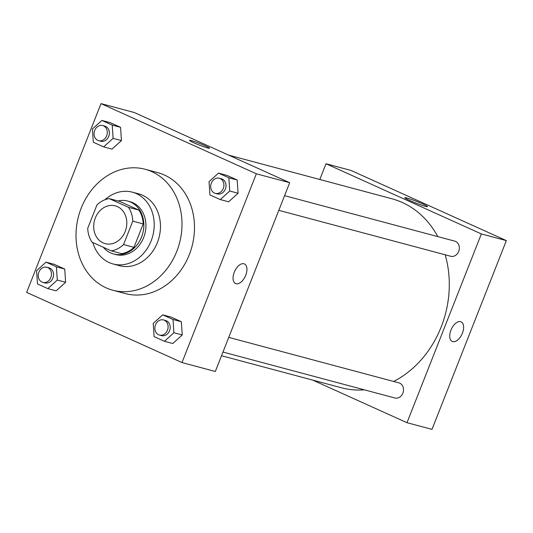 <?xml version="1.0" encoding="UTF-8"?>
<svg xmlns="http://www.w3.org/2000/svg" width="533" height="533" viewBox="0 0 533 533"><rect width="100%" height="100%" fill="white"/><g stroke="black" fill="none" stroke-linecap="round" stroke-linejoin="round"><path stroke-width="0.8" d="M95.314 217.99A19.561 16.323 105 0 1 115.301 205.838A19.561 16.323 105 0 1 126.021 228.957A19.561 16.323 105 0 1 105.201 243.641A19.561 16.323 105 0 1 95.314 217.99M92.036 242.169L111.304 250.87A26.65 22.239 105 0 0 123.563 244.547L132.784 221.128A26.65 22.239 105 0 0 128.466 207.31L109.192 198.602A26.65 22.239 105 0 0 96.939 204.932L87.712 228.351A26.65 22.239 105 0 0 92.036 242.169M128.466 207.31L138.88 210.095L119.612 201.387L109.192 198.602M138.88 210.095A26.65 22.239 105 0 1 143.204 223.913L132.784 221.128M111.304 250.87L121.724 253.655A26.65 22.239 105 0 0 133.976 247.325L143.204 223.913M103.315 247.265A27.39 22.852 -75 0 0 113.596 253.981A27.39 22.852 -75 0 0 142.211 235.213A27.39 22.852 -75 0 0 130.678 202.114A27.39 22.852 -75 0 0 127.74 201.061A27.39 22.852 -75 0 0 118.053 200.974M127.74 201.061L129.819 201.621A27.39 22.852 105 0 1 132.757 202.667A27.39 22.852 105 0 1 144.296 235.773A27.39 22.852 105 0 1 115.674 254.541L113.596 253.981M133.976 247.325L123.563 244.547M92.815 242.522A37.17 31.014 -75 0 0 113.149 263.988A37.17 31.014 -75 0 0 151.992 238.518A37.17 31.014 -75 0 0 136.335 193.592A37.17 31.014 -75 0 0 132.344 192.173A37.17 31.014 -75 0 0 104.928 199.768M113.149 263.988L119.399 265.661A37.17 31.014 -75 0 0 158.241 240.19A37.17 31.014 -75 0 0 142.584 195.265A37.17 31.014 -75 0 0 138.6 193.839L132.344 192.173M151.878 171.666A62.601 52.234 -75 0 0 145.163 169.267A62.601 52.234 -75 0 0 78.531 216.265A62.601 52.234 -75 0 0 112.836 290.232A62.601 52.234 -75 0 0 178.249 247.332A62.601 52.234 -75 0 0 151.878 171.666M145.163 169.267L157.661 172.612A62.601 52.234 105 0 1 164.377 175.011A62.601 52.234 105 0 1 190.747 250.67A62.601 52.234 105 0 1 125.335 293.57L112.836 290.232M220.276 199.569L228.61 201.8L238.071 193.246L237.192 180.014L226.838 175.344L218.51 173.112L209.043 181.666L209.929 194.898L220.276 199.569L229.743 191.014L228.857 177.789L218.51 173.112M164.45 341.293L172.785 343.519L182.246 334.971L181.36 321.739L171.013 317.062L162.678 314.836L153.218 323.391L154.104 336.616L164.45 341.293L173.911 332.739L173.032 319.514L162.678 314.836M181.993 362.56L256.346 173.791L101.01 103.622L26.65 292.39L181.993 362.56L215.325 371.468L289.685 182.699L256.346 173.791M103.649 146.888L111.983 149.12L121.451 140.565L120.565 127.334L110.218 122.663L101.883 120.438L92.416 128.986L93.302 142.218L103.649 146.888L113.116 138.34L112.23 125.108L101.883 120.438M47.823 288.613L56.158 290.838L65.626 282.29L64.74 269.058L54.393 264.388L46.058 262.156L36.59 270.711L37.477 283.936L47.823 288.613L57.291 280.058L56.405 266.833L46.058 262.156M289.685 182.699L134.343 112.53L101.01 103.622M191.3 140.565A10.76 0.806 -158.5 0 1 202.653 144.683A10.76 0.806 -158.5 0 1 209.522 148.221A10.76 0.806 -158.5 0 1 199.215 145.023A10.76 0.806 -158.5 0 1 189.501 140.332A10.76 0.806 -158.5 0 1 191.3 140.565M234.273 272.21A10.76 5.876 -65.7 0 1 244.434 263.935A10.76 5.876 -65.7 0 1 245.36 276.161A10.76 5.876 -65.7 0 1 235.573 283.549A10.76 5.876 -65.7 0 1 234.273 272.21M244.427 263.935A10.76 5.876 -65.7 0 1 245.353 276.161A10.76 5.876 -65.7 0 1 235.573 283.549M189.501 140.332A10.76 0.806 -158.5 0 1 191.294 140.565A10.76 0.806 -158.5 0 1 202.647 144.683A10.76 0.806 -158.5 0 1 209.522 148.221M228.664 155.136L391.755 198.729A97.819 81.622 105 0 1 437.773 236.605M445.155 254.781A97.819 81.622 105 0 1 393.634 381.455M364.405 389.843A97.819 81.622 105 0 1 341.247 387.724L221.521 355.731M284.575 195.664L454.749 241.143A7.828 6.529 105 0 1 459.033 250.39A7.828 6.529 105 0 1 450.705 256.266L278.799 210.322M228.75 337.389L398.917 382.867A7.828 6.529 105 0 1 403.208 392.115A7.828 6.529 105 0 1 394.88 397.991L222.974 352.046M312.671 380.089L406.992 422.696L481.352 233.927L326.009 163.758L319.807 179.494M406.879 197.983A12.186 0.913 -158.5 0 1 419.738 202.647A12.186 0.913 -158.5 0 1 427.513 206.651A12.186 0.913 -158.5 0 1 415.847 203.033A12.186 0.913 -158.5 0 1 404.847 197.716A12.186 0.913 -158.5 0 1 406.879 197.983M406.992 422.696L431.99 429.378L506.35 240.61L481.352 233.927M506.35 240.61L351.007 170.44L326.009 163.758M452.237 341.46A10.76 5.876 114.3 0 0 452.737 341.633A10.76 5.876 -65.7 0 1 452.244 341.46A10.76 5.876 -65.7 0 1 451.318 329.234A10.76 5.876 -65.7 0 1 461.098 321.845A10.76 5.876 -65.7 0 1 462.218 333.631A10.76 5.876 -65.7 0 1 452.737 341.633A10.76 5.876 114.3 0 0 462.218 333.625A10.76 5.876 114.3 0 0 461.098 321.845M46.877 267.266L48.963 267.826A7.828 6.529 105 0 1 53.247 277.073A7.828 6.529 105 0 1 44.919 282.943L42.84 282.39A7.828 6.529 105 0 1 38.882 272.13A7.828 6.529 105 0 1 46.877 267.266A7.828 6.529 105 0 1 51.168 276.514A7.828 6.529 105 0 1 42.84 282.39M56.158 290.838L65.626 282.29L57.291 280.058M65.626 282.29L64.74 269.058L56.405 266.833M64.74 269.058L54.393 264.388M163.504 319.947L165.583 320.506A7.828 6.529 105 0 1 169.874 329.754A7.828 6.529 105 0 1 161.546 335.623L159.46 335.07A7.828 6.529 105 0 1 155.509 324.81A7.828 6.529 105 0 1 163.504 319.947A7.828 6.529 105 0 1 167.788 329.194A7.828 6.529 105 0 1 159.46 335.07M172.785 343.519L182.246 334.971L173.911 332.739M182.246 334.971L181.36 321.739L173.032 319.514M181.36 321.739L171.013 317.062M102.702 125.548L104.788 126.101A7.828 6.529 105 0 1 109.072 135.349A7.828 6.529 105 0 1 100.744 141.225L98.665 140.665A7.828 6.529 105 0 1 94.707 130.405A7.828 6.529 105 0 1 102.702 125.548A7.828 6.529 105 0 1 106.993 134.789A7.828 6.529 105 0 1 98.665 140.665M111.983 149.12L121.451 140.565L113.116 138.34M121.451 140.565L120.565 127.334L112.23 125.108M120.565 127.334L110.218 122.663M219.329 178.229L221.415 178.782A7.828 6.529 105 0 1 225.699 188.029A7.828 6.529 105 0 1 217.371 193.905L215.285 193.346A7.828 6.529 105 0 1 211.334 183.085A7.828 6.529 105 0 1 219.329 178.229A7.828 6.529 105 0 1 223.613 187.469A7.828 6.529 105 0 1 215.285 193.346M228.61 201.8L238.071 193.246L229.743 191.014M238.071 193.246L237.192 180.014L228.857 177.789M237.192 180.014L226.838 175.344"/></g></svg>
